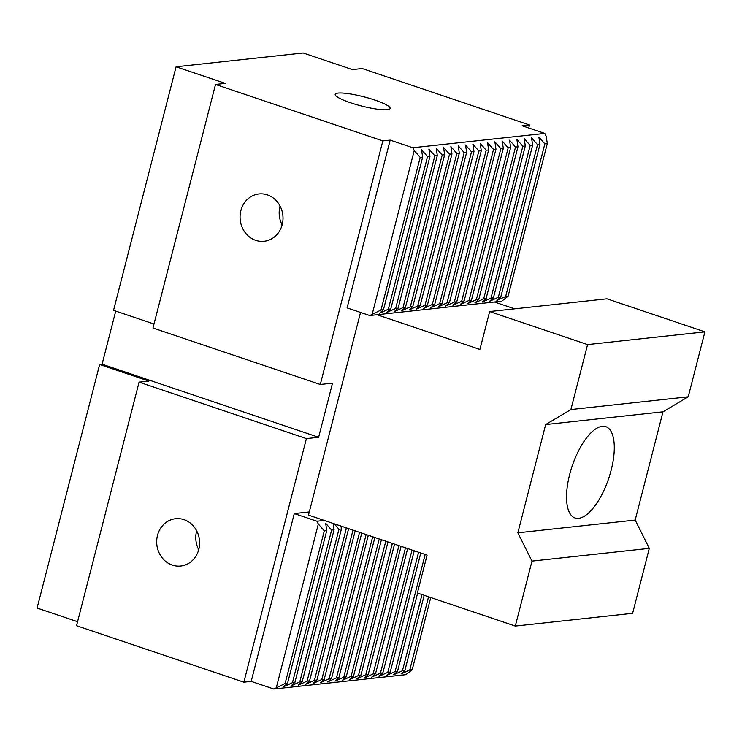 <?xml version="1.0" encoding="UTF-8"?>
<svg xmlns="http://www.w3.org/2000/svg" width="742" height="742" viewBox="0 0 742 742"><rect width="100%" height="100%" fill="white"/><g stroke="black" fill="none" stroke-linecap="round" stroke-linejoin="round"><path stroke-width="1.11" d="M569.643 474.574A48.174 19.292 -71.4 0 1 602.235 426.307A48.174 19.292 -71.4 0 1 605.824 426.669A48.174 19.292 -71.4 0 1 608.69 478.479A48.174 19.292 -71.4 0 1 575.013 517.962A48.174 19.292 -71.4 0 1 569.643 474.574M587.571 344.594L570.895 409.547L545.658 424.563L517.86 532.812L635.18 520.077L662.977 411.819L688.224 396.812L704.9 331.86L606.965 298.813L489.646 311.557L587.571 344.594L704.9 331.86M545.658 424.563L662.977 411.819M570.895 409.547L688.224 396.812M360.538 312.438L308.496 515.115L427.104 555.127L417.375 593.016L515.31 626.062L632.629 613.319L649.306 548.366L635.18 520.077M515.31 626.062L531.986 561.11L649.306 548.366M514.651 308.839L494.385 302.003M377.057 314.747L479.916 349.445L489.646 311.557M517.86 532.812L531.986 561.11M154.002 324.013L113.535 310.36L176.077 66.78L225.29 83.392L215.514 84.449L382.835 140.906L320.294 384.477L332.518 383.15L318.624 437.279L306.4 438.605L139.079 382.149L148.854 381.091L99.641 364.489L37.1 608.06L77.567 621.713M139.079 382.149L76.537 625.729L243.858 682.176L251.195 681.379L294.277 513.585L316.917 521.227L324.245 520.43M273.835 689.021L285.113 683.503L287.553 683.234L283.685 686.721L292.441 682.705L294.889 682.436L291.022 685.923L299.777 681.907L302.217 681.638L298.358 685.126L307.114 681.11L309.553 680.85L305.685 684.328L314.441 680.312L316.89 680.052L313.022 683.54L321.778 679.514L324.217 679.255L320.349 682.742L329.105 678.726L331.553 678.457L327.686 681.944L336.441 677.928L338.881 677.659L335.022 681.147L343.778 677.131L346.217 676.862L342.35 680.349L351.105 676.333L353.554 676.064L349.686 679.551L358.442 675.535L360.881 675.276L357.013 678.754L365.769 674.738L368.217 674.478L364.35 677.965L373.105 673.94L375.545 673.68L371.686 677.168L380.442 673.152L382.881 672.883L379.014 676.37L387.769 672.354L390.218 672.085L386.35 675.572L395.106 671.556L397.545 671.287L393.677 674.775L402.433 670.759L404.882 670.49L401.014 673.977L409.769 669.961L412.209 669.701L405.818 674.682L273.835 689.021L251.195 681.379M387.268 109.695A28.335 4.73 -165.6 0 1 355.808 104.418A28.335 4.73 -165.6 0 1 335.208 94.345A28.335 4.73 -165.6 0 1 363.84 96.812A28.335 4.73 -165.6 0 1 390.107 108.443A28.335 4.73 -165.6 0 1 387.268 109.695M412.812 147.741L544.795 133.412L546.214 136.24L547.299 143.577L544.851 143.846L538.877 137.038L539.963 144.375L537.523 144.644L531.541 137.836L532.635 145.172L530.187 145.432L524.214 138.624L525.299 145.97L522.85 146.23L516.877 139.422L517.962 146.768L515.523 147.027L509.55 140.219L510.635 147.556L508.187 147.825L502.213 141.017L503.299 148.354L500.859 148.623L494.877 141.815L495.971 149.151L493.523 149.42L487.55 142.612L488.635 149.949L486.186 150.218L480.213 143.41L481.298 150.747L478.859 151.006L472.886 144.198L473.971 151.544L471.522 151.804L465.549 144.996L466.635 152.342L464.195 152.602L458.213 145.794L459.307 153.13L456.859 153.399L450.886 146.591L451.971 153.928L449.531 154.197L443.549 147.389L444.634 154.726L442.195 154.995L436.222 148.187L437.307 155.523L434.858 155.792L428.885 148.984L429.97 156.321L427.531 156.581L421.549 149.773L422.643 157.119L420.195 157.378L414.221 150.57L412.812 147.741L390.171 140.108L382.835 140.906M176.077 66.78L303.181 52.979L352.394 69.581L362.17 68.524L529.491 124.971L522.164 125.769L544.795 133.412M333.139 523.425L334.076 529.797L331.637 530.066L325.664 523.258L326.749 530.595L324.3 530.864L318.327 524.056L316.917 521.227M340.977 526.069L341.413 529L338.964 529.269L334.141 523.759M347.655 528.323L346.301 528.471L345.549 527.618M369.729 315.536L381.008 310.017L383.447 309.757L379.579 313.245L388.335 309.228L390.784 308.96L386.916 312.447L395.672 308.431L398.111 308.162L394.243 311.649L402.999 307.633L405.447 307.364L401.58 310.852L410.335 306.836L412.784 306.567L408.916 310.054L417.672 306.038L420.111 305.769L416.243 309.256L424.999 305.24L427.448 304.981L423.58 308.468L432.336 304.443L434.775 304.183L430.907 307.67L439.663 303.654L442.111 303.385L438.244 306.873L446.999 302.857L449.448 302.588L445.58 306.075L454.336 302.059L456.775 301.79L452.908 305.277L461.663 301.261L464.112 300.992L460.244 304.48L469 300.464L471.439 300.195L467.571 303.682L476.327 299.666L478.776 299.406L474.908 302.894L483.663 298.868L486.112 298.609L482.244 302.096L491 298.08L493.439 297.811L489.572 301.298L498.327 297.282L500.776 297.013L496.908 300.501L505.664 296.485L508.103 296.216L501.713 301.206L369.729 315.536L347.089 307.902L390.171 140.108M383.447 309.757L422.643 157.119M381.008 310.017L420.195 157.378M409.769 669.961L428.551 596.791M412.209 669.701L430.74 597.533M285.113 683.503L324.3 530.864M287.553 683.234L326.749 530.595M508.103 296.216L547.299 143.577M505.664 296.485L544.851 143.846M529.491 124.971L528.721 127.986M320.294 384.477L152.973 328.02L215.514 84.449M372.252 314.042L414.221 150.57M388.335 309.228L427.531 156.581M390.784 308.96L429.97 156.321M395.672 308.431L434.858 155.792M398.111 308.162L437.307 155.523M402.999 307.633L442.195 154.995M405.447 307.364L444.634 154.726M410.335 306.836L449.531 154.197M412.784 306.567L451.971 153.928M417.672 306.038L456.859 153.399M420.111 305.769L459.307 153.13M424.999 305.24L464.195 152.602M427.448 304.981L466.635 152.342M432.336 304.443L471.522 151.804M434.775 304.183L473.971 151.544M439.663 303.654L478.859 151.006M500.776 297.013L539.963 144.375M498.327 297.282L537.523 144.644M493.439 297.811L532.635 145.172M491 298.08L530.187 145.432M486.112 298.609L525.299 145.97M483.663 298.868L522.85 146.23M478.776 299.406L517.962 146.768M476.327 299.666L515.523 147.027M471.439 300.195L510.635 147.556M469 300.464L508.187 147.825M464.112 300.992L503.299 148.354M461.663 301.261L500.859 148.623M456.775 301.79L495.971 149.151M454.336 302.059L493.523 149.42M449.448 302.588L488.635 149.949M446.999 302.857L486.186 150.218M442.111 303.385L481.298 150.747M309.312 511.952L294.277 513.585M306.4 438.605L243.858 682.176M198.726 549.692A23.809 21.453 83.8 0 1 196.676 530.808M183.988 519.641A23.809 21.453 83.8 0 1 199.561 544.749A23.809 21.453 83.8 0 1 180.723 566.044A23.809 21.453 83.8 0 1 156.831 544.693A23.809 21.453 83.8 0 1 175.585 518.714A23.809 21.453 83.8 0 1 183.988 519.641M282.118 224.928A23.809 21.453 83.8 0 1 280.068 206.044M267.37 194.877A23.809 21.453 83.8 0 1 282.952 219.984A23.809 21.453 83.8 0 1 264.106 241.28A23.809 21.453 83.8 0 1 240.213 219.929A23.809 21.453 83.8 0 1 258.967 193.94A23.809 21.453 83.8 0 1 267.37 194.877M318.624 437.279L102.081 364.22L99.641 364.489M115.724 311.093L102.081 364.22M276.358 687.519L318.327 524.056M346.217 676.862L381.434 539.722M351.105 676.333L385.803 541.196M353.554 676.064L387.992 541.929M358.442 675.535L392.36 543.413M360.881 675.276L394.549 544.146M365.769 674.738L398.927 545.62M368.217 674.478L401.107 546.362M373.105 673.94L405.484 547.837M375.545 673.68L407.673 548.57M380.442 673.152L412.042 550.045M382.881 672.883L414.231 550.787M387.769 672.354L418.609 552.261M390.218 672.085L420.788 553.003M395.106 671.556L425.166 554.478M397.545 671.287L417.625 593.099M402.433 670.759L421.994 594.574M404.882 670.49L424.183 595.316M343.778 677.131L379.245 538.98M338.881 677.659L374.868 537.505M336.441 677.928L372.688 536.772M331.553 678.457L368.31 535.297M329.105 678.726L366.121 534.555M324.217 679.255L361.753 533.081M321.778 679.514L359.564 532.339M316.89 680.052L355.186 530.864M314.441 680.312L353.007 530.131M309.553 680.85L348.629 528.656M307.114 681.11L346.301 528.471M302.217 681.638L341.413 529M299.777 681.907L338.964 529.269M294.889 682.436L334.076 529.797M292.441 682.705L331.637 530.066"/></g></svg>
